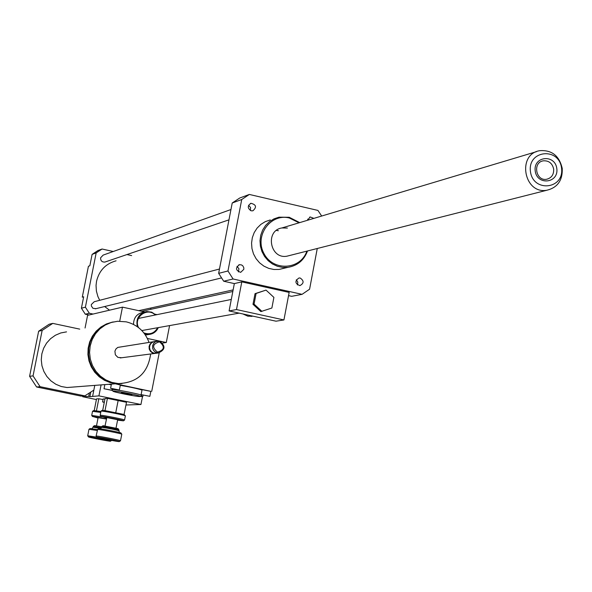 <?xml version="1.0" encoding="UTF-8"?>
<svg xmlns="http://www.w3.org/2000/svg" width="592" height="592" viewBox="0 0 592 592"><rect width="100%" height="100%" fill="white"/><g stroke="black" fill="none" stroke-linecap="round" stroke-linejoin="round"><path stroke-width="0.89" d="M261.96 311.392L254.064 304.11L256.099 293.454L266.023 290.102L273.896 297.391L271.876 308.025L260.88 311.584L252.991 304.31L254.064 304.11M252.991 304.31L255.026 293.669L256.099 293.454M255.026 293.669L266.023 290.102M242.898 313.952L247.944 316.217L253.006 316.158M229.089 310.933L236.482 309.557L283.931 319.946L275.99 321.19L229.089 310.933L234.343 283.59L241.795 281.873L236.482 309.557M241.795 281.873L289.155 292.411L283.931 319.946M317.268 248.499L309.586 289.207L302.075 294.335L291.671 296.318L288.541 295.623M302.075 294.335L233.085 278.987L227.964 270.981L241.728 199.511L249.343 194.45L317.934 210.426L321.671 216.036M234.343 283.59L223.695 281.222L233.085 278.987M113.242 251.504L102.068 249.017L97.946 250.542L92.1 254.39L89.843 265.771L88.43 266.259L82.281 297.169L83.672 296.777L81.4 308.203L85.3 314.211L89 315.003M150.657 309.35L150.923 307.981M131.631 255.596L126.954 254.56M102.068 249.017L96.17 252.902L85.389 307.189L89.318 313.249L93.048 314.049M89.318 313.249L85.3 314.211M300.196 278.025C304.14 280.815 304.036 283.346 299.885 285.625C294.92 283.553 294.638 281 299.034 277.966L300.196 278.025M297.391 284.93L297.843 282.14L296.311 279.764M307.374 220.32L310.238 216.968L313.878 218.374M308.558 219.965L307.662 219.129M251.223 210.819C247.404 208.347 247.323 205.838 250.978 203.3C256.269 204.669 256.898 207.17 252.865 210.819L251.223 210.819M250.401 210.523L250.557 207.54L248.581 205.291M243.815 269.323L240.678 272.35C235.579 270.44 235.202 267.88 239.553 264.661L241.573 264.95L242.838 265.867L243.8 267.739L243.815 269.323M238.435 271.92L238.939 268.753L237.015 266.304M230.961 209.531L103.141 255.108L100.603 257.816C100.551 260.783 101.979 262.204 104.895 262.064L105.509 261.856M219.477 269.027L94.239 301.728L91.331 304.525L91.338 305.983L92.966 308.328L96.008 308.654M116.069 260.806C105.665 263.729 99.153 270.551 96.548 281.274L96.045 285.448L96.392 291.057L97.88 296.488L99.7 300.299M104.636 306.538L109.527 310.186M96.17 252.902L92.1 254.39M85.389 307.189L81.4 308.203M299.722 222.614L289.229 217.279L278.987 217.183L273.955 218.877L269.412 221.682L265.586 225.456L262.656 230.022L260.761 235.172L259.999 240.648L260.399 246.191L261.945 251.541L264.557 256.447L268.124 260.658L272.468 263.988L277.374 266.274L282.613 267.406L287.934 267.34C297.48 265.727 304.007 260.265 307.529 250.971M283.857 268.302L279.143 269.419L273.889 269.486L268.716 268.368L263.869 266.111L259.585 262.826L256.07 258.674L253.48 253.842L251.955 248.559L251.563 243.09L252.318 237.688L254.19 232.612L257.091 228.105L260.865 224.383L265.349 221.615L270.315 219.935M299.071 222.807L289.31 217.982C270.44 213.142 254.138 235.942 263.995 253.583C273.127 271.617 300.573 269.945 306.871 251.134M287.394 228.053L281.881 227.957C264.839 230.54 269.989 259.4 286.92 256.195L289.547 255.529M278.388 230.725L276.405 230.429M223.695 281.222L218.648 273.341L232.219 202.997L239.723 198.017L249.343 194.45M218.648 273.341L227.964 270.981M232.219 202.997L241.728 199.511M556.82 168.602C558.833 183.35 536.996 185.762 535.198 170.94C533.207 156.133 555.052 153.831 556.82 168.602M553.675 169.105C552.321 163.266 548.865 160.506 543.323 160.824C532.4 162.312 535.819 181.426 546.623 179.272C551.552 177.985 553.905 174.596 553.675 169.105M561.549 168.091C564.465 189.307 533.029 192.807 530.432 171.451C527.576 150.131 559.026 146.838 561.549 168.091M562.23 168.394C562.711 180.286 557.59 187.575 546.867 190.247C523.905 194.546 516.683 154.068 539.808 150.679C551.803 149.865 559.277 155.77 562.23 168.394M98.043 418.026L92.722 416.494L106.449 418.803M102.09 416.909L91.753 415.443M92.493 416.546L91.723 415.399L92.53 411.314L100.736 412.417M98.124 417.641L106.397 419.055M100.914 411.499L93.677 410.545L92.552 411.299M100.943 428.445L93.122 427.232L93.284 426.388L101.506 427.676M101.713 426.758L94.587 425.596L93.299 426.381M88.978 429.296L97.177 430.473M96.822 437.155L87.705 435.764L88.978 429.289L90.132 428.512L97.362 429.548M88.467 436.911L88.696 436.889C90.731 436.866 111.407 440.944 110.526 441.195C110.741 441.699 87.764 437.229 88.467 436.911L87.727 435.801M96.444 410.811L98.82 398.771L96.533 398.882L94.239 410.515M98.82 398.771L103.052 399.526M106.604 417.989L101.195 416.42C103.356 416.28 124.446 420.475 123.388 420.838L117.586 420.12M123.388 420.838L124.564 420.046C125.519 419.617 102.749 415.088 100.433 415.251L100.196 415.355M100.98 411.166L101.247 411.1C103.548 410.907 126.118 415.399 125.378 415.895L124.564 420.039M100.988 411.151L100.166 415.295L100.951 416.472M105.043 425.929L106.812 417.56L117.667 419.721L116.025 428.06M125.341 415.843L124.12 414.489M124.054 414.467L126.51 402.286L107.418 398.364L105.006 410.633L124.054 414.467M101.01 411.129L102.157 410.36L105.006 410.633M118.681 430.68C114.189 429.407 108.558 428.29 101.78 427.335L101.95 426.477C108.676 427.424 114.308 428.541 118.851 429.822L119.34 432.486M118.829 429.792L118.067 428.66L103.097 425.692L101.78 426.492M96.866 437.214L97.103 437.192C99.227 437.17 120.228 441.321 119.332 441.58C119.54 442.098 96.141 437.555 96.866 437.214L96.082 436.045L97.643 429.415C99.93 429.348 122.625 433.84 121.789 434.195L120.494 440.788C121.427 440.492 98.635 435.993 96.341 436.023L96.104 436.089M121.76 434.151L121.005 433.033C121.767 432.693 100.899 428.564 98.79 428.63L97.399 429.437M120.479 440.803L119.332 441.58M107.418 398.364L105.05 398.475L102.719 410.323M115.78 412.565L118.193 400.273M140.304 396.396L142.783 396.662L140.792 396.07M110.682 388.278L119.362 390.024L110.682 388.278M115.403 383.794L120.346 385.022L119.362 390.024M115.462 383.794L150.834 391.342L149.857 396.322M141.118 394.627L149.857 396.329L141.118 394.627L142.095 389.64L150.827 391.364M108.773 384.312L111.274 384.822M120.28 385.34C130.188 387.02 137.433 388.589 142.013 390.047M112.48 390.476L104.029 388.759L112.354 390.283M121.382 392.696L131.905 394.805L121.382 392.696M139.897 396.514C137.048 396.825 112.273 391.867 112.909 391.112C112.199 389.965 141.769 395.737 140.237 396.448L139.897 396.514M111.962 389.706L111.91 389.61C111.585 388.463 142.938 394.583 141.732 395.426L141.688 395.471M169.586 325.585L166.293 342.502L147.393 338.469L161.438 341.466L161.357 341.91M159.211 352.921L151.722 391.312M104.259 402.486L102.586 401.901L104.325 402.146M104.925 399.126L103.178 398.882L102.586 401.901M101.091 384.904L98.923 395.87L140.94 404.506L125.985 404.987M142.472 396.692L140.94 404.506M112.376 322.107L106.397 323.957L100.921 327.013L96.17 331.157L92.359 336.219L89.644 341.976L88.141 348.192L87.919 354.593L88.985 360.92L91.294 366.892L94.757 372.257L99.212 376.793L104.473 380.308L110.319 382.647L116.491 383.712L121.656 383.609M113.279 321.93L107.263 323.728L101.735 326.754L96.933 330.884L93.07 335.938L90.31 341.702L88.763 347.933L88.511 354.371L89.562 360.728L91.864 366.729L95.319 372.131L99.789 376.697L105.065 380.234L110.933 382.587L117.135 383.66L121.982 383.594M149.014 342.405C144.944 331.49 137.351 324.638 126.244 321.841L117.653 321.264L111.244 322.47L105.235 325.038L99.9 328.863L95.49 333.77L92.204 339.534L90.199 345.891L89.562 352.543L90.332 359.196L92.463 365.53L95.867 371.265L100.381 376.135L105.798 379.909L111.873 382.432L118.311 383.572C137.152 382.839 147.933 372.975 150.649 353.979M153.158 341.769L117.778 347.415L115.928 348.969L114.915 351.189L115.351 354.8L117.882 357.383L121.656 357.753M154.157 341.569L151.796 342.376L149.991 344.122L149.073 346.49L149.214 349.043L150.375 351.308L152.359 352.869L156.325 353.239M156.651 341.236L153.89 341.628L151.604 342.805L150.042 344.877L149.502 347.445L150.094 350.005L151.707 352.062L154.024 353.217L156.836 353.172M159.448 341.125L155.659 341.628L153.676 343.301L152.588 345.698L152.618 348.34L153.757 350.723L155.777 352.381L158.293 352.987C165.434 349.776 165.819 345.817 159.448 341.125M159.477 341.836C152.447 343.9 151.781 347.326 157.472 352.107C164.495 350.027 165.161 346.609 159.477 341.836M74.718 386.939L67.059 387.523L61.272 386.509L55.826 384.26L50.964 380.893L46.916 376.549L43.86 371.428L41.951 365.775L41.27 359.832L41.84 353.89L43.653 348.214L46.605 343.064L50.579 338.683L55.374 335.257L60.769 332.956L66.533 331.868M52.762 323.387L49.166 324.231L38.643 331.224L29.6 376.283L36.6 386.983L80.963 396.085L84.834 395.87L40.101 386.687L33.041 375.898L42.15 330.44L52.762 323.387L79.742 329.13M94.779 385.385L93.847 390.106L84.834 395.87M29.6 376.283L33.041 375.898M38.643 331.224L42.15 330.44M36.6 386.983L40.101 386.687M90.702 392.526L89.888 396.662L98.923 395.87M93.847 390.106L92.641 396.211M89.288 393.458L88.704 396.418L89.888 396.662M82.843 395.981L82.695 396.744L88.704 396.418M96.4 399.556L82.695 396.744M157.694 327.716C154.482 333.229 149.88 334.961 143.886 332.911M138.528 327.583C133.17 317.371 147.341 306.752 155.252 314.996M158.293 327.605C156.362 331.772 153.143 334.066 148.644 334.495L144.692 333.984M137.351 326.71C135.746 318.548 138.868 313.494 146.72 311.533L151.648 312.154L155.851 314.877M147.793 334.643L145.432 335.05M133.526 324.416C133.629 317.608 136.937 313.545 143.434 312.236L144.389 312.028M157.05 314.633L155.148 314.219M144.655 311.947L122.47 307.144L119.71 321.175M122.47 307.144L87.586 315.336L85.063 328.02M166.293 342.502L162.659 343.042M231.294 299.448L138.395 318.444M239.161 313.131L141.836 330.558M252.843 316.121L250.993 316.439M310.238 216.968L309.631 217.153M250.971 203.3L250.342 203.53M239.553 264.668L238.791 264.861M279.143 269.419L287.934 267.34M536.456 151.678L281.881 227.957M233.13 289.902L138.728 310.667M221.371 277.951L95.275 308.832M228.971 219.847L104.895 262.064M232.826 291.486L141.673 311.303M546.867 190.247L286.92 256.195M110.526 441.195L111.651 440.441M93.122 427.232L91.827 428.638M96.503 425.833L98.124 417.634M101.595 427.357L100.285 428.786M142.783 396.662L143.064 395.212M110.586 388.308L111.414 384.104M104.843 384.608L104.029 388.759M140.237 396.448L141.717 395.449M112.909 391.112L111.91 389.632M141.74 395.412L141.836 394.908M111.91 389.61L112.073 388.789M117.135 383.66L118.311 383.572M120.22 357.938L154.793 353.439M155.304 353.372L158.293 352.987M67.059 387.523L116.491 383.712M148.644 334.495L145.425 335.042"/></g></svg>
